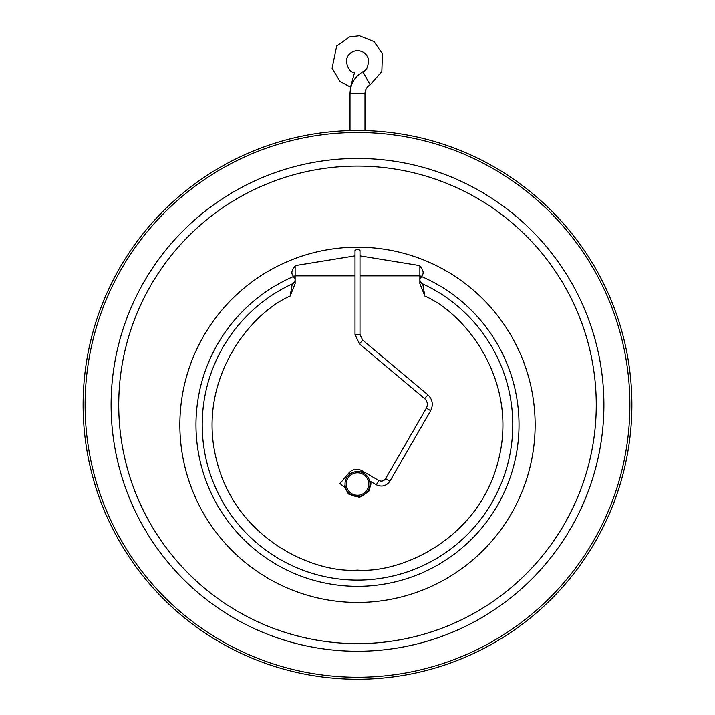 <?xml version="1.0" encoding="UTF-8"?>
<svg xmlns="http://www.w3.org/2000/svg" width="715" height="715" viewBox="0 0 715 715"><rect width="100%" height="100%" fill="white"/><g stroke="black" fill="none" stroke-linecap="round" stroke-linejoin="round"><path stroke-width="1.07" d="M362.666 340.126L359.994 334.388L355.006 334.388L359.457 343.942L362.666 340.126L427.883 394.841C432.566 399.444 433.496 404.708 430.662 410.633L389.934 481.177C386.377 486.075 381.828 487.29 376.305 484.833L369.575 480.954M359.994 334.388L359.994 250.295L357.5 249.267L355.006 250.295L355.006 334.388M345.595 487.764C346.963 491.053 346.963 491.053 345.595 487.764M346.695 490.293L345.953 488.765M369.405 487.764L369.047 488.783M368.305 490.293L369.047 488.765M357.5 471.587A12.468 12.468 0 0 1 368.305 490.293A12.468 12.468 0 0 1 346.695 490.293A12.468 12.468 0 0 1 357.5 471.587M357.5 472.829A11.226 11.226 0 0 1 367.224 489.668A11.226 11.226 0 0 1 347.776 489.668A11.226 11.226 0 0 1 357.5 472.829M355.006 275.284L295.143 275.284L295.143 283.596L290.147 296.064L292.247 283.909A4.987 4.987 0 0 0 295.143 279.386M359.994 255.863L419.857 265.614L419.857 283.596L424.853 296.064C465.84 313.724 518.464 381.006 498.605 459.495C479.828 538.252 402.009 573.466 357.5 570.114C312.991 573.466 235.172 538.252 216.395 459.495C196.536 381.006 249.16 313.724 290.147 296.064M424.853 296.064L422.753 283.909A4.987 4.987 0 0 1 419.857 279.386L422.225 275.275C423.995 273.103 423.217 270.029 419.857 266.052M295.143 275.284L295.143 265.614L355.006 255.863M422.753 283.909A155.28 155.28 0 0 1 479.39 521.021A155.28 155.28 0 0 1 235.61 521.021A155.28 155.28 0 0 1 292.247 283.909M295.143 266.052C291.792 270.02 291.014 273.103 292.81 275.293L295.143 279.511M295.143 275.82A161.519 161.519 0 0 0 357.5 586.336A161.519 161.519 0 0 0 419.857 275.82M357.5 602.459A177.642 177.642 0 0 1 203.659 335.996A177.642 177.642 0 0 1 511.341 335.996A177.642 177.642 0 0 1 357.5 602.459M292.81 275.293L295.134 279.449M118.726 404.86A238.774 238.774 0 0 1 476.887 198.082A238.774 238.774 0 0 1 476.887 611.638A238.774 238.774 0 0 1 118.726 404.86M370.147 84.808C366.84 86.783 365.115 89.697 364.981 93.549L350.019 93.549C350.377 83.941 354.676 76.657 362.916 71.706L370.147 84.808L381.837 71.545L382.445 53.875L374.052 41.577L359.413 35.75L349.59 36.903L336.694 45.966L332.118 68.345L340.036 81.394L350.52 87.114L354.506 72.689L351.744 82.69M111.102 404.86A246.398 246.398 0 0 1 480.703 191.468A246.398 246.398 0 0 1 480.703 618.252A246.398 246.398 0 0 1 111.102 404.86M85.103 404.86A272.397 272.397 0 0 1 493.699 168.963A272.397 272.397 0 0 1 493.699 640.756A272.397 272.397 0 0 1 85.103 404.86M83.11 404.86A274.39 274.39 0 0 1 494.691 167.23A274.39 274.39 0 0 1 494.691 642.49A274.39 274.39 0 0 1 83.11 404.86M357.5 130.47L362.871 130.523M360.083 130.479L357.259 130.47M345.086 485.271L343.844 486.754L340.018 483.546L349.009 472.838C352.683 469.049 356.892 468.307 361.638 470.604L360.816 472.034M376.305 484.833L378.798 480.516C381.569 481.767 383.839 481.159 385.608 478.684L389.934 481.177M385.608 478.684L426.346 408.14L430.662 410.633M426.346 408.14C428.07 404.574 427.516 401.419 424.674 398.666L427.883 394.841M344.219 486.307L348.491 494.074L359.574 497.372L368.752 491.473L370.969 484.055L370.745 481.624M295.143 275.847L355.006 275.847M359.994 275.847L419.857 275.847M419.857 275.284L359.994 275.284M350.27 473.893L349.009 472.838M359.457 343.942L424.674 398.666M422.225 275.275L419.857 279.511M354.506 72.689C350.243 72.295 347.508 68.408 346.31 61.016C347.159 55.234 350.448 51.802 356.186 50.72C362.022 50.443 366.026 53.017 368.189 58.442C368.734 65.914 366.974 70.329 362.916 71.706M350.019 93.549L350.019 130.568M364.981 93.549L364.981 130.568M378.798 480.516L361.638 470.604"/></g></svg>
